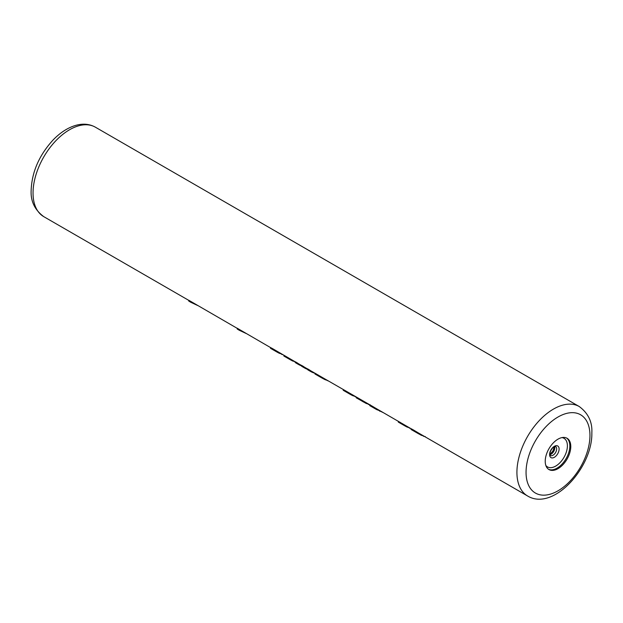 <?xml version="1.0" encoding="UTF-8"?>
<svg xmlns="http://www.w3.org/2000/svg" width="623" height="623" viewBox="0 0 623 623"><rect width="100%" height="100%" fill="white"/><g stroke="black" fill="none" stroke-linecap="round" stroke-linejoin="round"><path stroke-width="0.93" d="M372.725 406.461L371.199 405.581L371.199 406.367L372.725 407.247L372.725 406.461L374.633 407.613L374.633 408.392L372.725 407.247M270.507 348.296L270.507 347.556L272.298 348.475L272.298 349.269L270.857 348.475L270.857 347.696M295.427 361.947L272.298 348.475M301.509 365.46L298.814 363.902A51.647 29.818 -60 0 1 297.249 362.882L295.427 361.831L295.427 362.617L296.322 363.116M307.598 368.972L304.904 367.422A51.647 29.818 -60 0 1 303.339 366.394L301.509 365.343L301.509 366.137L302.404 366.628M371.199 405.581L310.994 370.934A51.647 29.818 -60 0 1 309.421 369.914L307.598 368.855L307.598 369.649L308.494 370.148M411.016 428.686L374.633 407.613M527.619 496.001C553.224 511.553 592.66 467.484 591.85 432.821C592.434 421.997 588.237 413.236 579.265 406.546A51.647 29.818 120 0 0 539.463 420.385A51.647 29.818 120 0 0 516.919 472.359A51.647 29.818 120 0 0 527.619 496.001L418.625 433.071L418.765 433.904L411.032 429.442L411.016 428.679L411.46 428.873L413.197 429.823L413.197 430.618L411.46 429.652L411.46 428.873M418.625 433.071L413.197 429.823M237.223 328.344L188.73 300.231L188.73 301.018L190.693 302.225L197.662 305.504M270.507 347.556L237.223 328.228L237.223 329.014L239.185 330.221L246.155 333.5M570.785 446.527A18.075 10.435 120 0 0 567.039 438.257A18.075 10.435 120 0 0 553.115 443.101A18.075 10.435 120 0 0 545.226 461.293A18.075 10.435 120 0 0 548.964 469.563A18.075 10.435 120 0 0 562.896 464.719A18.075 10.435 120 0 0 570.785 446.527M274.509 349.807L274.509 350.585L272.298 349.269M277.196 351.427L277.196 352.166L274.509 350.585M279.275 352.626L279.275 353.28L277.196 352.166M281.44 353.872L279.275 353.28M282.912 354.721L281.44 354.253M283.893 355.289L283.893 356.029L285.684 356.995L285.684 356.208M284.252 355.429L284.252 356.208L283.893 356.029M287.904 357.54L287.904 358.311L285.684 356.995M290.591 359.152L290.591 359.892L287.904 358.311M292.67 360.351L292.67 361.005L290.591 359.892M294.827 361.605L292.67 361.005M295.427 362.212L294.827 361.986M301.509 365.841A52.293 30.192 -60 0 1 298.495 364.463A52.293 30.192 -60 0 1 297.249 363.676L295.427 362.617M297.249 362.882L297.249 363.676M307.598 369.361A52.293 30.192 -60 0 1 304.585 367.975A52.293 30.192 -60 0 1 303.339 367.188L301.509 366.137M303.339 366.394L303.339 367.188M314.934 373.255A52.293 30.192 -60 0 1 310.667 371.495A52.293 30.192 -60 0 1 309.421 370.701L307.598 369.649M309.421 369.914L309.421 370.701M314.934 373.208L314.934 373.948L316.422 374.742L316.422 373.956M315.293 373.348L315.293 374.127L314.934 373.948M317.948 374.828L317.948 375.622L316.422 374.742M319.856 375.988L319.856 376.759L317.948 375.622M322.543 377.6L322.543 378.34L319.856 376.759M325.011 379.025L325.011 379.625L322.543 378.34M327.558 380.497L325.011 379.625M328.243 380.894L327.558 380.684M343.234 389.546L343.234 390.294L344.729 391.08L344.729 390.294M343.592 389.694L343.592 390.465L343.234 390.294M345.944 390.995L345.944 391.789L344.729 391.08M347.852 392.147L347.852 392.926L345.944 391.789M350.539 393.767L350.539 394.507L347.852 392.926M352.618 394.966L352.618 395.621L350.539 394.507M355.172 396.438L352.618 395.621M356.169 397.015A52.293 30.192 -60 0 1 355.172 396.726M356.239 397.046L356.239 397.801L358.42 398.993L358.42 398.198M356.683 397.248L356.683 398.019M359.027 398.549L359.027 399.343L358.42 398.993M361.55 400.059L361.55 400.83L359.027 399.343M363.544 401.267L363.544 402.022L361.55 400.83M366.316 402.871L366.316 403.525L356.255 397.809M368.17 403.945L366.316 403.525M368.948 404.397L368.948 404.576A52.293 30.192 -60 0 1 368.17 404.327M370.202 404.794L368.948 404.576M369.712 404.833L369.712 405.581L371.199 406.367M370.07 404.973L370.07 405.752L369.712 405.581M383.02 412.519L374.633 408.392M377.32 409.225L377.32 409.973M379.789 410.65L379.789 411.258M411.016 429.426L411.46 429.652M414.42 430.532L414.42 431.318L413.197 430.618M416.631 431.856L416.631 432.635L414.42 431.318M421.397 434.675L421.397 435.329L416.631 432.635M423.258 435.75L421.397 435.329M424.029 436.193L424.029 436.38A52.293 30.192 -60 0 1 423.258 436.131M425.283 436.598L424.029 436.38M398.323 421.35L398.323 422.09L400.114 423.064L400.114 422.269M398.673 421.491L398.673 422.269L398.323 422.09M402.326 423.601L402.326 424.38L400.114 423.064M405.012 425.221L405.012 425.961L402.326 424.38M407.092 426.42L407.092 427.074L405.012 425.961M409.256 427.666L407.092 427.074M410.728 428.515L409.256 428.048M190.693 302.225L188.73 301.018M239.185 330.221L237.223 329.014M188.73 300.348L43.735 216.633A51.647 29.818 -60 0 1 33.042 192.99A51.647 29.818 -60 0 1 55.587 141.016A51.647 29.818 -60 0 1 95.381 127.185L579.265 406.546M551.713 452.781A18.075 10.435 120 0 0 553.886 449.027M549.984 454.611A5.163 2.983 120 0 0 554.782 447.836A5.163 2.983 -60 0 0 554.595 446.613M555.591 446.551A5.163 2.983 -60 0 1 556.658 448.918A5.163 2.983 120 0 1 554.408 454.112A5.163 2.983 120 0 1 550.428 455.499L549.922 453.926C549.104 453.162 552.811 446.574 554.182 446.792L555.591 446.551M549.595 454.549A6.728 3.886 120 0 0 554.353 457.29A6.728 3.886 120 0 0 559.111 449.058A6.728 3.886 -60 0 0 554.353 446.309A6.728 3.886 -60 0 0 549.595 454.549M561.962 437.587A16.517 9.532 -60 0 1 567.397 445.85A16.517 9.532 120 0 1 558.971 463.668A16.517 9.532 120 0 1 545.849 465.498M548.513 469.275A18.075 10.435 120 0 0 562.265 463.855A18.075 10.435 120 0 0 569.85 445.99A18.075 10.435 -60 0 0 566.564 438.008M589.958 435.461A45.191 26.088 120 0 0 558.006 417.013A45.191 26.088 120 0 0 526.053 472.359A45.191 26.088 120 0 0 558.006 490.807A45.191 26.088 120 0 0 589.958 435.461M43.735 216.633C34.748 209.904 30.55 201.143 31.15 190.358C31.859 172.026 39.148 155.252 53.033 140.035C60.127 132.683 67.619 127.816 75.508 125.441C82.851 123.331 89.478 123.907 95.381 127.185M549.93 454.19L553.014 451.005L554.205 446.777M276.48 351.754L270.6 348.358M289.874 359.487L283.987 356.091M298.495 364.463L295.832 362.929M304.585 367.975L301.921 366.441M310.667 371.495L308.003 369.953M321.826 377.935L315.028 374.01M349.822 394.102L343.335 390.348M376.604 409.56L369.805 405.635M404.304 425.548L398.416 422.153"/></g></svg>
